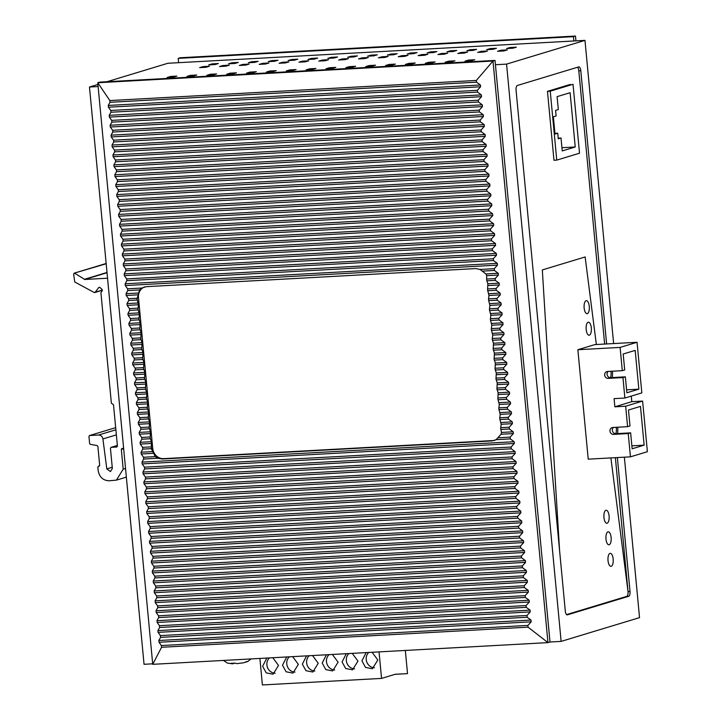 <?xml version="1.0" encoding="UTF-8"?>
<svg xmlns="http://www.w3.org/2000/svg" width="721" height="721" viewBox="0 0 721 721"><rect width="100%" height="100%" fill="white"/><g stroke="black" fill="none" stroke-linecap="round" stroke-linejoin="round"><path stroke-width="1.08" d="M97.921 84.465L89.476 87.016L98.119 86.547M495.435 64.728L506.557 64.115L561.127 641.393L639.536 617.636L624.368 457.168M89.476 87.016L144.047 664.293L152.681 663.816M495.03 60.42L492.993 61.033L97.759 82.744L109.862 100.57L110.007 102.301L108.267 105.437L108.429 107.204L110.764 110.466L110.926 112.242L109.204 115.342L109.367 117.117L111.701 120.371L111.863 122.146L110.142 125.247L110.304 127.022L112.638 130.285L112.8 132.051L111.07 135.16L111.241 136.936L113.567 140.189L113.738 141.965L112.007 145.065L112.179 146.841L114.504 150.094L114.675 151.87L112.945 154.979L113.116 156.745L115.441 160.008L115.612 161.783L113.882 164.884L114.053 166.659L116.378 169.913L116.55 171.688L114.819 174.788L114.99 176.564L117.316 179.826L117.487 181.593L115.757 184.702L115.928 186.478L118.253 189.731L118.424 191.507L116.694 194.607L116.865 196.382L119.19 199.645L119.362 201.411L117.631 204.521L117.802 206.287L120.128 209.55L120.299 211.325L118.568 214.425L118.731 216.201L121.065 219.454L121.227 221.23L119.506 224.339L119.668 226.106L122.002 229.368L122.164 231.135L120.443 234.244L120.605 236.019L122.94 239.273L123.102 241.048L121.38 244.149L121.543 245.924L123.877 249.187L124.039 250.953L122.318 254.062L122.48 255.829L124.814 259.091L124.976 260.867L123.246 263.967L123.417 265.743L125.751 268.996L125.914 270.772L124.183 273.881L124.354 275.647L126.68 278.91L126.851 280.685L125.121 283.786L125.292 285.561L127.617 288.815L127.788 290.59L126.058 293.69L126.229 295.466L128.554 298.728L128.726 300.495L126.995 303.604L127.166 305.38L129.492 308.633L129.663 310.409L127.932 313.509L128.104 315.284L130.429 318.538L130.6 320.313L128.87 323.423L129.041 325.189L131.366 328.452L131.537 330.227L129.807 333.327L129.978 335.103L132.304 338.356L132.475 340.132L130.744 343.232L130.907 345.008L133.241 348.27L133.412 350.036L131.682 353.146L131.844 354.921L134.178 358.175L134.34 359.95L132.619 363.051L132.781 364.826L135.115 368.08L135.278 369.855L133.556 372.964L133.718 374.731L136.053 377.993L136.215 379.769L134.494 382.869L134.656 384.644L136.99 387.898L137.152 389.673L135.431 392.774L135.593 394.549L137.927 397.812L138.09 399.578L136.359 402.688L136.53 404.463L138.856 407.716L139.027 409.492L137.296 412.592L137.468 414.368L139.793 417.621L139.964 419.397L138.234 422.506L138.405 424.272L140.73 427.535L140.901 429.31L139.171 432.411L139.342 434.186L141.667 437.44L141.839 439.215L140.108 442.315L140.28 444.091L142.605 447.353L142.776 449.12L141.046 452.229L141.217 454.005L143.542 457.258L143.713 459.034L141.983 462.134L142.154 463.909L144.479 467.163L144.651 468.938L142.92 472.048L143.091 473.814L145.417 477.077L145.588 478.852L143.858 481.952L144.02 483.728L146.354 486.981L146.516 488.757L144.795 491.857L144.957 493.633L147.291 496.895L147.454 498.662L145.732 501.771L145.894 503.546L148.229 506.8L148.391 508.575L146.669 511.676L146.832 513.451L149.166 516.714L149.328 518.48L147.607 521.589L147.769 523.356L150.103 526.618L150.265 528.394L148.535 531.494L148.706 533.27L151.031 536.523L151.203 538.299L149.472 541.408L149.644 543.174L151.969 546.437L152.14 548.203L150.41 551.313L150.581 553.088L152.906 556.342L153.077 558.117L151.347 561.217L151.518 562.993L153.843 566.255L154.015 568.022L152.284 571.131L152.455 572.898L154.781 576.16L154.952 577.936L153.222 581.036L153.393 582.811L155.718 586.065L155.889 587.84L154.159 590.95L154.33 592.716L156.655 595.979L156.827 597.754L155.096 600.854L155.267 602.63L157.593 605.883L157.764 607.659L156.033 610.759L156.196 612.535L158.53 615.797L158.692 617.564L156.971 620.673L157.133 622.448L159.467 625.702L159.629 627.477L157.908 630.578L158.07 632.353L160.404 635.607L160.567 637.382L158.845 640.491L159.008 642.258L161.36 645.547L161.549 647.278L152.735 664.32L97.759 82.744L99.795 82.122L495.03 60.42L550.006 641.996L561.127 641.393M106.942 81.734L167.894 63.268L584.974 40.367L506.557 64.115M199.645 67.639L203.07 66.602L209.423 66.251L205.999 67.287L199.645 67.639M208.63 64.917L212.055 63.881L218.409 63.529L214.984 64.566L208.63 64.917M167.11 77.489L170.535 76.453L176.888 76.102L173.464 77.147L167.11 77.489M186.973 76.399L190.398 75.363L196.752 75.011L193.327 76.047L186.973 76.399M206.837 75.308L210.262 74.272L216.615 73.921L213.191 74.957L206.837 75.308M226.691 74.218L230.116 73.181L236.479 72.83L233.054 73.866L226.691 74.218M246.555 73.127L249.98 72.091L256.334 71.739L252.909 72.776L246.555 73.127M266.419 72.037L269.843 71L276.197 70.649L272.772 71.685L266.419 72.037M286.282 70.946L289.698 69.91L296.061 69.558L292.636 70.595L286.282 70.946M306.137 69.856L309.561 68.819L315.915 68.468L312.49 69.504L306.137 69.856M326 68.765L329.425 67.729L335.779 67.377L332.354 68.414L326 68.765M345.864 67.675L349.288 66.638L355.642 66.287L352.218 67.323L345.864 67.675M365.718 66.584L369.143 65.548L375.506 65.196L372.081 66.233L365.718 66.584M385.582 65.494L389.007 64.457L395.36 64.106L391.936 65.142L385.582 65.494M405.445 64.403L408.87 63.367L415.224 63.015L411.799 64.052L405.445 64.403M425.309 63.313L428.725 62.276L435.087 61.925L431.663 62.961L425.309 63.313M445.163 62.222L448.588 61.186L454.942 60.834L451.517 61.871L445.163 62.222M465.027 61.132L468.452 60.095L474.806 59.744L471.381 60.78L465.027 61.132M228.494 63.827L231.919 62.79L238.272 62.439L234.848 63.475L228.494 63.827M219.499 66.548L222.924 65.512L229.287 65.16L225.862 66.197L219.499 66.548M248.348 62.736L251.773 61.7L258.136 61.348L254.711 62.385L248.348 62.736M239.363 65.458L242.788 64.421L249.142 64.07L245.717 65.106L239.363 65.458M268.212 61.646L271.637 60.609L277.991 60.258L274.566 61.294L268.212 61.646M259.227 64.367L262.651 63.331L269.005 62.979L265.58 64.016L259.227 64.367M288.076 60.555L291.5 59.519L297.854 59.167L294.429 60.203L288.076 60.555M279.09 63.277L282.506 62.24L288.869 61.889L285.444 62.925L279.09 63.277M307.939 59.464L311.364 58.428L317.718 58.077L314.293 59.113L307.939 59.464M298.945 62.186L302.369 61.15L308.723 60.798L305.298 61.835L298.945 62.186M327.794 58.374L331.218 57.338L337.572 56.986L334.156 58.022L327.794 58.374M318.808 61.096L322.233 60.059L328.587 59.708L325.162 60.744L318.808 61.096M347.657 57.283L351.082 56.247L357.436 55.896L354.011 56.932L347.657 57.283M338.672 60.005L342.096 58.969L348.45 58.617L345.026 59.654L338.672 60.005M367.521 56.193L370.945 55.157L377.299 54.805L373.875 55.841L367.521 56.193M358.526 58.915L361.951 57.878L368.314 57.527L364.889 58.563L358.526 58.915M387.375 55.102L390.8 54.066L397.163 53.715L393.738 54.751L387.375 55.102M378.39 57.824L381.815 56.788L388.168 56.436L384.744 57.473L378.39 57.824M407.239 54.012L410.664 52.975L417.017 52.624L413.593 53.66L407.239 54.012M398.253 56.734L401.678 55.697L408.032 55.346L404.607 56.382L398.253 56.734M427.102 52.921L430.527 51.885L436.881 51.533L433.456 52.57L427.102 52.921M418.117 55.643L421.533 54.607L427.895 54.255L424.471 55.292L418.117 55.643M446.966 51.831L450.391 50.794L456.744 50.443L453.32 51.479L446.966 51.831M437.971 54.553L441.396 53.516L447.75 53.165L444.325 54.201L437.971 54.553M466.82 50.74L470.245 49.704L476.599 49.352L473.174 50.389L466.82 50.74M457.835 53.462L461.26 52.426L467.614 52.074L464.189 53.111L457.835 53.462M486.684 49.65L490.109 48.613L496.463 48.262L493.038 49.298L486.684 49.65M477.699 52.372L481.123 51.335L487.477 50.984L484.052 52.02L477.699 52.372M506.548 48.559L509.972 47.523L516.326 47.171L512.901 48.208L506.548 48.559M497.553 51.281L500.978 50.245L507.332 49.893L503.916 50.93L497.553 51.281M613.634 343.566L584.974 40.367M577.521 67.26A4.344 1.748 86.9 0 1 578.81 70.811L580.793 70.703A4.344 1.748 86.9 0 0 578.846 66.882A4.344 1.748 86.9 0 0 578.675 66.909L517.381 85.475A4.344 1.748 86.9 0 0 516.074 90.305L565.3 611.057A4.344 1.748 86.9 0 0 567.256 614.878A4.344 1.748 86.9 0 0 567.418 614.842L567.085 614.86M580.793 70.703L606.622 343.953M617.365 457.556L630.019 591.454L628.036 591.562L610.894 457.916L628.036 591.562L615.373 457.664M566.589 614.598L626.729 596.384L628.712 596.276A4.344 1.748 86.9 0 0 630.019 591.454M628.712 596.276L567.418 614.842M203.07 66.602L203.151 67.45M212.055 63.881L212.136 64.719M170.535 76.453L170.616 77.3M190.398 75.363L190.479 76.21M210.262 74.272L210.343 75.119M230.116 73.181L230.197 74.029M249.98 72.091L250.061 72.938M269.843 71L269.924 71.848M289.698 69.91L289.779 70.757M309.561 68.819L309.642 69.667M329.425 67.729L329.506 68.576M349.288 66.638L349.361 67.486M369.143 65.548L369.224 66.395M389.007 64.457L389.088 65.305M408.87 63.367L408.951 64.214M428.725 62.276L428.806 63.124M448.588 61.186L448.669 62.033M468.452 60.095L468.533 60.943M231.919 62.79L232 63.628M222.924 65.512L223.005 66.359M251.773 61.7L251.854 62.538M242.788 64.421L242.869 65.269M271.637 60.609L271.718 61.447M262.651 63.331L262.732 64.178M291.5 59.519L291.581 60.357M282.506 62.24L282.587 63.087M311.364 58.428L311.436 59.266M302.369 61.15L302.45 61.997M331.218 57.338L331.3 58.176M322.233 60.059L322.314 60.897M351.082 56.247L351.163 57.085M342.096 58.969L342.169 59.807M370.945 55.157L371.027 55.995M361.951 57.878L362.032 58.716M390.8 54.066L390.881 54.904M381.815 56.788L381.896 57.626M410.664 52.975L410.745 53.814M401.678 55.697L401.759 56.535M430.527 51.885L430.608 52.723M421.533 54.607L421.614 55.445M450.391 50.794L450.463 51.633M441.396 53.516L441.477 54.354M470.245 49.704L470.326 50.542M461.26 52.426L461.341 53.264M490.109 48.613L490.19 49.452M481.123 51.335L481.195 52.173M509.972 47.523L510.053 48.361M500.978 50.245L501.059 51.083M578.81 70.811L604.64 344.061M542.327 269.924L559.595 550.718L542.327 269.924L585.137 256.955L542.327 269.924M596.357 344.512L585.137 256.955L596.357 344.512M570.23 84.438L547.464 91.342L553.98 160.269L556.756 160.116L579.531 153.213L573.015 84.285L550.24 91.188L556.756 160.116M573.853 40.971L573.438 36.663L575.484 36.05L575.935 40.863M575.484 36.05L180.25 57.752L178.213 58.374L573.438 36.663M178.619 62.682L178.213 58.374M492.993 61.033L547.969 642.618L528.033 627.153L527.907 625.413L531.179 621.826L531.017 620.051L527.168 617.257L526.997 615.482L530.241 611.913L530.079 610.146L526.231 607.343L526.06 605.568L529.304 602.008L529.142 600.232L525.294 597.439L525.122 595.663L528.367 592.103L528.205 590.328L524.356 587.525L524.185 585.758L527.439 582.189L527.267 580.414L523.419 577.62L523.257 575.845L526.501 572.285L526.33 570.509L522.482 567.706L522.319 565.94L525.564 562.371L525.393 560.605L521.544 557.802L521.382 556.026L524.627 552.466L524.455 550.691L520.607 547.897L520.445 546.121L523.689 542.553L523.518 540.786L519.67 537.983L519.508 536.217L522.752 532.648L522.581 530.872L518.741 528.078L518.57 526.303L521.815 522.743L521.643 520.968L517.804 518.165L517.633 516.398L520.877 512.829L520.706 511.063L516.867 508.26L516.696 506.484L519.94 502.925L519.778 501.149L515.93 498.355L515.758 496.58L519.003 493.011L518.841 491.244L514.992 488.441L514.821 486.666L518.066 483.106L517.903 481.331L514.055 478.537L513.884 476.761L517.128 473.201L516.966 471.426L513.118 468.623L512.946 466.857L516.191 463.288L516.029 461.521L512.18 458.718L512.009 456.943L515.254 453.383L515.091 451.607L511.243 448.813L511.081 447.038L514.325 443.469L514.154 441.703L510.306 438.9L510.144 437.124L513.388 433.564L513.217 431.789L509.368 428.995L509.206 427.22L512.451 423.66L512.28 421.884L508.431 419.081L508.269 417.315L511.513 413.746L511.342 411.97L507.494 409.177L507.332 407.401L510.576 403.841L510.405 402.066L506.566 399.272L506.394 397.496L509.639 393.927L509.468 392.161L505.628 389.358L505.457 387.583L508.702 384.023L508.53 382.247L504.691 379.453L504.52 377.678L507.764 374.118L507.593 372.342L503.754 369.54L503.582 367.773L506.827 364.204L506.665 362.429L502.816 359.635L502.645 357.859L505.89 354.299L505.727 352.524L501.879 349.73L501.708 347.955L504.952 344.386L504.79 342.619L500.942 339.816L500.771 338.041L504.015 334.481L503.853 332.705L500.004 329.912L499.833 328.136L503.078 324.576L502.916 322.801L499.067 319.998L498.905 318.231L502.149 314.662L501.978 312.887L498.13 310.093L497.968 308.318L501.212 304.758L501.041 302.982L497.193 300.188L497.03 298.413L500.275 294.844L500.104 293.077L496.255 290.275L496.093 288.499L499.338 284.939L499.166 283.164L495.318 280.37L495.156 278.594L498.4 275.034L498.229 273.259L494.39 270.456L494.218 268.69L497.463 265.121L497.292 263.345L493.452 260.551L493.281 258.776L496.526 255.216L496.354 253.441L492.515 250.638L492.344 248.871L495.588 245.302L495.417 243.536L491.578 240.733L491.407 238.957L494.651 235.397L494.489 233.622L490.64 230.828L490.469 229.053L493.714 225.484L493.552 223.717L489.703 220.914L489.532 219.148L492.776 215.579L492.614 213.804L488.766 211.01L488.595 209.234L491.839 205.674L491.677 203.899L487.829 201.096L487.657 199.329L490.902 195.761L490.74 193.994L486.891 191.191L486.729 189.416L489.974 185.856L489.802 184.08L485.954 181.286L485.792 179.511L489.036 175.942L488.865 174.176L485.017 171.373L484.854 169.597L488.099 166.037L487.928 164.262L484.079 161.468L483.917 159.692L487.162 156.133L486.99 154.357L483.142 151.554L482.98 149.788L486.224 146.219L486.053 144.452L482.205 141.649L482.043 139.874L485.287 136.314L485.116 134.539L481.277 131.745L481.105 129.969L484.35 126.4L484.179 124.634L480.339 121.831L480.168 120.056L483.412 116.496L483.241 114.72L479.402 111.926L479.231 110.151L482.475 106.591L482.313 104.815L478.465 102.012L478.293 100.246L481.538 96.677L481.376 94.902L477.527 92.108L477.356 90.332L480.601 86.772L480.438 84.997L476.554 82.176L476.356 80.446L492.993 61.033M152.735 664.32L547.969 642.618L550.006 641.996M127.788 290.59L139.541 289.941L137.062 299.161L138.477 304.758L137.999 309.093L139.414 314.662L138.937 319.006L140.18 322.801L139.874 328.911L141.118 332.705L140.811 338.825L142.055 342.61L141.749 348.73L142.992 352.524L142.686 358.634L143.93 362.429L143.623 368.548L144.867 372.342L144.56 378.453L145.795 382.247L145.498 388.367L146.904 393.927L146.426 398.244L147.67 402.066L147.363 408.149L148.607 411.97L148.301 418.054L149.544 421.884L149.238 427.968L150.482 431.789L150.175 437.908L151.419 441.703L151.356 448.832L152.726 448.417L138.477 297.638L137.107 298.052M139.541 289.941L141.794 288.04L146.228 286.679L475.914 268.572L480.042 269.465L485.9 273.935L486.702 275.674L486.621 279.991L487.856 283.786L487.549 289.869L488.964 295.466L488.487 299.783L489.901 305.38L489.424 309.688L490.839 315.284L490.361 319.592L491.776 325.189L491.298 329.533L492.713 335.103L492.236 339.447L493.479 343.241L493.173 349.352L494.417 353.146L494.11 359.265L495.354 363.051L495.048 369.17L496.291 372.964L495.985 379.075L497.229 382.869L496.922 388.989L498.157 392.783L497.86 398.893L499.265 404.463L498.797 408.807L500.203 414.368L499.725 418.685L501.14 424.281L500.662 428.589L501.519 432.438L513.217 431.789M501.519 432.438L501.05 434.24L496.138 439.684L510.306 438.9M143.542 457.258L155.294 456.618L157.881 458.25L162.513 458.998L492.209 440.892L496.138 439.684M155.294 456.618L151.356 448.832M152.726 448.417A10.86 9.896 -106.9 0 0 163.676 458.646L493.371 440.54A10.86 9.896 -106.9 0 0 494.858 440.333M144.669 286.895A10.86 9.896 -106.9 0 0 138.477 297.638M121.867 448.498L121.326 449.372L123.192 469.191L116.414 480.132L109.123 480.79C103.031 480.483 99.381 477.077 98.173 470.57L97.849 467.118L99.669 465.288L97.876 446.335L97.002 445.515L90.296 444.325L89.629 443.523L88.953 436.43L89.665 435.52L98.552 435.033C100.922 435.142 102.373 436.448 102.914 438.963L106.816 468.92L110.457 471.552L112.35 468.497L110.43 448.237L111.151 447.335L116.712 447.029L117.424 446.128L113.512 404.769L111.367 403.156L100.922 292.717L102.22 290.734L102.112 289.5L99.886 287.472L98.759 287.544L95.127 292.293L94.172 292.492L74.759 282.001L73.605 274.052L74.777 273.268L84.745 279.469L107.555 278.216M102.4 290.085L94.172 292.492M99.886 287.472L98.759 287.544L99.588 287.291M110.98 447.362L117.361 445.452L110.98 447.362M89.494 435.556L115.675 427.643L89.503 435.556M99.489 465.91L98.389 466.244L99.471 465.937M122.038 448.471L123.633 448.381M106.158 263.48L74.146 273.178L106.185 263.76M613.165 559.063A6.516 2.623 86.9 0 0 610.236 553.331A6.516 2.623 86.9 0 0 608.028 560.623A6.516 2.623 86.9 0 0 610.948 566.346A6.516 2.623 86.9 0 0 613.165 559.063A6.516 2.623 86.9 0 0 610.236 553.331A6.516 2.623 86.9 0 0 608.028 560.623A6.516 2.623 86.9 0 0 610.948 566.346A6.516 2.623 86.9 0 0 613.165 559.063M626.729 596.384A4.344 1.748 86.9 0 0 628.036 591.562M577.872 349.73L620.105 347.414L637.049 342.277L594.825 344.602L577.872 349.73L588.219 459.16L630.442 456.835L628.243 433.573L630.641 432.852L632.146 448.786L644.132 445.154L640.473 406.383L628.487 410.015L629.992 425.958L627.594 426.679L612.814 427.49A3.479 3.163 -106.9 0 0 610.02 431.491A3.479 3.163 -106.9 0 0 613.472 434.384L628.243 433.573M605.991 539.083A6.516 2.623 86.9 0 0 608.912 544.806A6.516 2.623 86.9 0 0 611.129 537.524A6.516 2.623 86.9 0 0 608.2 531.792A6.516 2.623 86.9 0 0 605.991 539.083A6.516 2.623 86.9 0 0 608.912 544.806A6.516 2.623 86.9 0 0 611.129 537.524A6.516 2.623 86.9 0 0 608.2 531.792A6.516 2.623 86.9 0 0 605.991 539.083M584.145 307.957A6.516 2.623 86.9 0 0 587.065 313.68A6.516 2.623 86.9 0 0 589.282 306.398A6.516 2.623 86.9 0 0 586.353 300.666A6.516 2.623 86.9 0 0 584.145 307.957A6.516 2.623 86.9 0 0 587.065 313.68A6.516 2.623 86.9 0 0 589.282 306.398A6.516 2.623 86.9 0 0 586.353 300.666A6.516 2.623 86.9 0 0 584.145 307.957M586.182 329.497A6.516 2.623 86.9 0 0 589.102 335.22A6.516 2.623 86.9 0 0 591.31 327.938A6.516 2.623 86.9 0 0 588.39 322.206A6.516 2.623 86.9 0 0 586.182 329.497A6.516 2.623 86.9 0 0 589.102 335.22A6.516 2.623 86.9 0 0 591.31 327.938A6.516 2.623 86.9 0 0 588.39 322.206A6.516 2.623 86.9 0 0 586.182 329.497A6.516 2.623 86.9 0 0 589.102 335.22A6.516 2.623 86.9 0 0 591.31 327.938A6.516 2.623 86.9 0 0 588.39 322.206A6.516 2.623 86.9 0 0 586.182 329.497M603.955 517.534A6.516 2.623 86.9 0 0 606.875 523.266A6.516 2.623 86.9 0 0 609.092 515.984A6.516 2.623 86.9 0 0 606.163 510.252A6.516 2.623 86.9 0 0 603.955 517.534A6.516 2.623 86.9 0 0 606.875 523.266A6.516 2.623 86.9 0 0 609.092 515.984A6.516 2.623 86.9 0 0 606.163 510.252A6.516 2.623 86.9 0 0 603.955 517.534M379.048 651.892L381.553 678.407L262.39 684.95L259.884 658.435M405.328 650.45L407.527 673.639L395.018 674.333M381.553 678.407L395.252 674.261L407.527 673.639M395.063 674.315L399.921 674.045L395.162 674.288M352.236 653.361L357.958 661.085L352.533 669.836L345.683 668.511L342.069 661.95L346.287 653.695M372.09 652.271L377.822 659.994L372.397 668.746L365.538 667.421L361.933 660.86L366.151 652.604M272.79 657.723L278.513 665.447L273.088 674.198L266.238 672.873L262.624 666.312L266.842 658.057M292.654 656.633L298.377 664.356L292.951 673.108L286.093 671.783L282.488 665.222L286.706 656.966M312.508 655.542L318.24 663.266L312.815 672.017L305.956 670.692L302.351 664.131L306.56 655.876M332.372 654.452L338.095 662.175L332.669 670.927L325.82 669.602L322.206 663.041L326.424 654.785M348.928 653.55A8.688 7.922 -106.9 0 0 346.35 660.661A8.688 7.922 -106.9 0 0 354.57 668.845M368.782 652.46A8.688 7.922 -106.9 0 0 366.214 659.571A8.688 7.922 -106.9 0 0 374.433 667.754M269.483 657.913A8.688 7.922 -106.9 0 0 266.905 665.023A8.688 7.922 -106.9 0 0 275.125 673.207M289.337 656.822A8.688 7.922 -106.9 0 0 286.769 663.933A8.688 7.922 -106.9 0 0 294.988 672.116M309.201 655.731A8.688 7.922 -106.9 0 0 306.632 662.842A8.688 7.922 -106.9 0 0 314.852 671.026M329.064 654.641A8.688 7.922 -106.9 0 0 326.487 661.752A8.688 7.922 -106.9 0 0 334.706 669.935M245.167 662.329L248.357 661.202A10.86 0.973 174.6 0 1 247.537 661.454A10.86 0.973 174.6 0 1 246.339 661.734L243.608 662.788L236.686 663.653L234.938 663.122A10.86 0.973 174.6 0 1 231.117 663.293L232.694 663.834L227.476 663.122L223.447 660.436M233.983 663.176L233.631 663.662L233.586 663.203M575.241 146.985L562.227 150.923L561.01 137.999L558.27 138.829L557.739 133.232L554.999 134.061L553.377 116.829L556.107 115.991L555.585 110.394L558.324 109.565L557.099 96.641L570.113 92.703L575.241 146.985L561.929 147.715M558.207 138.153L561.01 137.999M554.936 133.385L557.739 133.232M547.464 91.342L550.24 91.188M620.105 347.414L622.304 370.675L624.701 369.954L623.187 354.011L635.174 350.379L638.842 389.151L626.855 392.783L625.35 376.849L610.57 377.66A3.479 3.163 -106.9 0 1 608.2 371.45M638.842 389.151L626.576 389.827M622.304 370.675L607.524 371.486A3.479 3.163 73.1 0 0 604.73 375.488A3.479 3.163 73.1 0 0 608.173 378.381L622.953 377.57L625.35 376.849M622.953 377.57L624.882 398.037L641.834 392.9L637.049 342.277M627.594 426.679L625.657 406.22L614.86 406.815L614.085 398.632L624.882 398.037M625.657 406.22L642.609 401.083L631.803 401.678L631.281 396.099M642.609 401.083L647.395 451.707L630.442 456.835M613.49 427.454A3.479 3.163 73.1 0 0 615.869 433.663L630.641 432.852M631.803 401.678L614.86 406.815M631.866 445.83L644.132 445.154M612.246 377.561A10.427 4.191 86.9 0 0 612.363 371.225M610.525 377.66A6.949 2.794 86.9 0 0 610.948 371.306M617.546 433.564A10.427 4.191 86.9 0 0 617.663 427.229M615.824 433.663A6.949 2.794 86.9 0 0 616.248 427.31M109.862 100.57L476.356 80.446M110.007 102.301L476.554 82.176M108.267 105.437L480.438 84.997M108.429 107.204L480.601 86.772M110.764 110.466L477.356 90.332M110.926 112.242L477.527 92.108M109.204 115.342L481.376 94.902M109.367 117.117L481.538 96.677M111.701 120.371L478.293 100.246M111.863 122.146L478.465 102.012M110.142 125.247L482.313 104.815M110.304 127.022L482.475 106.591M112.638 130.285L479.231 110.151M112.8 132.051L479.402 111.926M111.07 135.16L483.241 114.72M111.241 136.936L483.412 116.496M113.567 140.189L480.168 120.056M113.738 141.965L480.339 121.831M112.007 145.065L484.179 124.634M112.179 146.841L484.35 126.4M114.504 150.094L481.105 129.969M114.675 151.87L481.277 131.745M112.945 154.979L485.116 134.539M113.116 156.745L485.287 136.314M115.441 160.008L482.043 139.874M115.612 161.783L482.205 141.649M113.882 164.884L486.053 144.452M114.053 166.659L486.224 146.219M116.378 169.913L482.98 149.788M116.55 171.688L483.142 151.554M114.819 174.788L486.99 154.357M114.99 176.564L487.162 156.133M117.316 179.826L483.917 159.692M117.487 181.593L484.079 161.468M115.757 184.702L487.928 164.262M115.928 186.478L488.099 166.037M118.253 189.731L484.854 169.597M118.424 191.507L485.017 171.373M116.694 194.607L488.865 174.176M116.865 196.382L489.036 175.942M119.19 199.645L485.792 179.511M119.362 201.411L485.954 181.286M117.631 204.521L489.802 184.08M117.802 206.287L489.974 185.856M120.128 209.55L486.729 189.416M120.299 211.325L486.891 191.191M118.568 214.425L490.74 193.994M118.731 216.201L490.902 195.761M121.065 219.454L487.657 199.329M121.227 221.23L487.829 201.096M119.506 224.339L491.677 203.899M119.668 226.106L491.839 205.674M122.002 229.368L488.595 209.234M122.164 231.135L488.766 211.01M120.443 234.244L492.614 213.804M120.605 236.019L492.776 215.579M122.94 239.273L489.532 219.148M123.102 241.048L489.703 220.914M121.38 244.149L493.552 223.717M121.543 245.924L493.714 225.484M123.877 249.187L490.469 229.053M124.039 250.953L490.64 230.828M122.318 254.062L494.489 233.622M122.48 255.829L494.651 235.397M124.814 259.091L491.407 238.957M124.976 260.867L491.578 240.733M123.246 263.967L495.417 243.536M123.417 265.743L495.588 245.302M125.751 268.996L492.344 248.871M125.914 270.772L492.515 250.638M124.183 273.881L496.354 253.441M124.354 275.647L496.526 255.216M126.68 278.91L493.281 258.776M126.851 280.685L493.452 260.551M125.121 283.786L497.292 263.345M141.983 462.134L514.154 441.703M142.154 463.909L514.325 443.469M144.479 467.163L511.081 447.038M144.651 468.938L511.243 448.813M142.92 472.048L515.091 451.607M143.091 473.814L515.254 453.383M145.417 477.077L512.009 456.943M145.588 478.852L512.18 458.718M143.858 481.952L516.029 461.521M144.02 483.728L516.191 463.288M146.354 486.981L512.946 466.857M146.516 488.757L513.118 468.623M144.795 491.857L516.966 471.426M144.957 493.633L517.128 473.201M147.291 496.895L513.884 476.761M147.454 498.662L514.055 478.537M145.732 501.771L517.903 481.331M145.894 503.546L518.066 483.106M148.229 506.8L514.821 486.666M148.391 508.575L514.992 488.441M146.669 511.676L518.841 491.244M146.832 513.451L519.003 493.011M149.166 516.714L515.758 496.58M149.328 518.48L515.93 498.355M147.607 521.589L519.778 501.149M147.769 523.356L519.94 502.925M150.103 526.618L516.696 506.484M150.265 528.394L516.867 508.26M148.535 531.494L520.706 511.063M148.706 533.27L520.877 512.829M151.031 536.523L517.633 516.398M151.203 538.299L517.804 518.165M149.472 541.408L521.643 520.968M149.644 543.174L521.815 522.743M151.969 546.437L518.57 526.303M152.14 548.203L518.741 528.078M150.41 551.313L522.581 530.872M150.581 553.088L522.752 532.648M152.906 556.342L519.508 536.217M153.077 558.117L519.67 537.983M151.347 561.217L523.518 540.786M151.518 562.993L523.689 542.553M153.843 566.255L520.445 546.121M154.015 568.022L520.607 547.897M152.284 571.131L524.455 550.691M152.455 572.898L524.627 552.466M154.781 576.16L521.382 556.026M154.952 577.936L521.544 557.802M153.222 581.036L525.393 560.605M153.393 582.811L525.564 562.371M155.718 586.065L522.319 565.94M155.889 587.84L522.482 567.706M154.159 590.95L526.33 570.509M154.33 592.716L526.501 572.285M156.655 595.979L523.257 575.845M156.827 597.754L523.419 577.62M155.096 600.854L527.267 580.414M155.267 602.63L527.439 582.189M157.593 605.883L524.185 585.758M157.764 607.659L524.356 587.525M156.033 610.759L528.205 590.328M156.196 612.535L528.367 592.103M158.53 615.797L525.122 595.663M158.692 617.564L525.294 597.439M156.971 620.673L529.142 600.232M157.133 622.448L529.304 602.008M159.467 625.702L526.06 605.568M159.629 627.477L526.231 607.343M157.908 630.578L530.079 610.146M158.07 632.353L530.241 611.913M160.404 635.607L526.997 615.482M160.567 637.382L527.168 617.257M158.845 640.491L531.017 620.051M159.008 642.258L531.179 621.826M161.36 645.547L527.907 625.413M161.549 647.278L528.033 627.153M125.292 285.561L497.463 265.121M126.058 293.69L138.396 293.014M126.229 295.466L137.927 294.826M486.702 275.674L498.4 275.034M485.9 273.935L498.229 273.259M487.738 290.743L496.255 290.275M487.567 288.968L496.093 288.499M129.492 308.633L138.017 308.164M129.663 310.409L138.18 309.94M488.676 300.648L497.193 300.188M488.505 298.882L497.03 298.413M130.429 318.538L138.955 318.069M130.6 320.313L139.117 319.845M129.807 333.327L141.118 332.705M129.978 335.103L141.28 334.481M490.839 315.284L502.149 314.662M490.668 313.509L501.978 312.887M130.744 343.232L142.055 342.61M130.907 345.008L142.217 344.386M491.776 325.189L503.078 324.576M491.605 323.423L502.916 322.801M492.416 340.285L500.942 339.816M492.254 338.51L500.771 338.041M134.178 358.175L142.695 357.706M134.34 359.95L142.866 359.482M493.353 350.19L501.879 349.73M493.191 348.423L501.708 347.955M135.115 368.08L143.632 367.62M135.278 369.855L143.803 369.386M133.556 372.964L144.867 372.342M133.718 374.731L145.029 374.109M494.579 354.921L505.89 354.299M494.417 353.146L505.727 352.524M134.494 382.869L145.795 382.247M134.656 384.644L145.966 384.023M495.516 364.826L506.827 364.204M495.354 363.051L506.665 362.429M135.431 392.774L146.733 392.161M135.593 394.549L146.904 393.927M496.454 374.731L507.764 374.118M496.291 372.964L507.593 372.342M497.102 389.827L505.628 389.358M496.931 388.051L505.457 387.583M138.856 407.716L147.381 407.248M139.027 409.492L147.553 409.023M498.04 399.74L506.566 399.272M497.869 397.965L506.394 397.496M139.793 417.621L148.319 417.162M139.964 419.397L148.49 418.928M138.234 422.506L149.544 421.884M138.405 424.272L149.716 423.651M499.265 404.463L510.576 403.841M499.094 402.688L510.405 402.066M139.171 432.411L150.482 431.789M139.342 434.186L150.653 433.564M500.203 414.368L511.513 413.746M500.032 412.592L511.342 411.97M140.108 442.315L151.419 441.703M140.28 444.091L151.59 443.469M501.14 424.281L512.451 423.66M500.969 422.506L512.28 421.884M498.391 437.773L510.144 437.124M143.713 459.034L157.881 458.25M141.217 454.005L153.546 453.32M501.05 434.24L513.388 433.564M141.046 452.229L152.744 451.589M142.776 449.12L151.293 448.66M500.852 429.464L509.368 428.995M500.68 427.688L509.206 427.22M142.605 447.353L151.131 446.885M141.839 439.215L150.356 438.747M499.914 419.55L508.431 419.081M499.743 417.783L508.269 417.315M141.667 437.44L150.193 436.971M140.901 429.31L149.427 428.842M498.977 409.645L507.494 409.177M498.806 407.87L507.332 407.401M140.73 427.535L149.256 427.066M137.468 414.368L148.778 413.746M498.328 394.549L509.639 393.927M137.296 412.592L148.607 411.97M498.157 392.783L509.468 392.161M136.53 404.463L147.841 403.841M497.391 384.644L508.702 384.023M136.359 402.688L147.67 402.066M497.229 382.869L508.53 382.247M138.09 399.578L146.615 399.11M496.165 379.922L504.691 379.453M495.994 378.146L504.52 377.678M137.927 397.812L146.444 397.343M137.152 389.673L145.678 389.205M495.228 370.008L503.754 369.54M495.066 368.242L503.582 367.773M136.99 387.898L145.507 387.429M136.215 379.769L144.741 379.3M494.291 360.103L502.816 359.635M494.128 358.328L502.645 357.859M136.053 377.993L144.57 377.525M132.781 364.826L144.092 364.204M493.642 345.008L504.952 344.386M132.619 363.051L143.93 362.429M493.479 343.241L504.79 342.619M131.844 354.921L143.155 354.299M492.713 335.103L504.015 334.481M131.682 353.146L142.992 352.524M492.542 333.327L503.853 332.705M133.412 350.036L141.929 349.568M491.479 330.38L500.004 329.912M491.316 328.605L499.833 328.136M133.241 348.27L141.767 347.801M132.475 340.132L140.992 339.663M490.541 320.466L499.067 319.998M490.379 318.7L498.905 318.231M132.304 338.356L140.829 337.888M131.537 330.227L140.054 329.758M489.613 310.562L498.13 310.093M489.442 308.786L497.968 308.318M131.366 328.452L139.892 327.983M129.041 325.189L140.343 324.567M489.901 305.38L501.212 304.758M128.87 323.423L140.18 322.801M489.73 303.604L501.041 302.982M128.104 315.284L139.414 314.662M488.964 295.466L500.275 294.844M127.932 313.509L139.243 312.887M488.793 293.699L500.104 293.077M127.166 305.38L138.477 304.758M488.027 285.561L499.338 284.939M126.995 303.604L138.306 302.982M487.856 283.786L499.166 283.164M128.726 300.495L137.251 300.026M486.801 280.839L495.318 280.37M486.63 279.063L495.156 278.594M128.554 298.728L137.08 298.26M482.637 271.105L494.39 270.456M480.042 269.465L494.218 268.69M127.617 288.815L141.794 288.04M493.371 440.54L492.209 440.892M163.676 458.646L162.513 458.998M123.192 469.191L125.535 468.479M121.326 449.372L123.661 448.669M84.745 279.469L107.032 272.718M84.285 279.342L107.005 272.457M106.816 468.92L112.233 467.271M102.914 438.963L116.36 434.889M98.552 435.033L115.874 429.788M608.173 378.381L610.57 377.66M615.869 433.663L613.472 434.384M116.414 480.132L126.355 477.122M94.757 292.555L102.409 290.23M247.321 661.743L251.133 658.913"/></g></svg>
